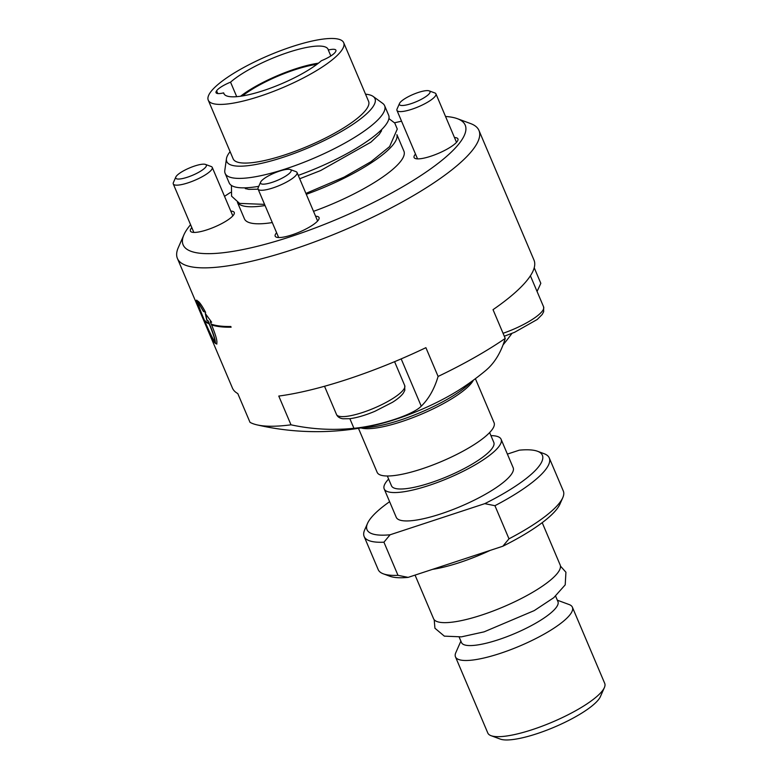 <?xml version="1.0" encoding="UTF-8"?>
<svg xmlns="http://www.w3.org/2000/svg" width="778" height="778" viewBox="0 0 778 778"><rect width="100%" height="100%" fill="white"/><g stroke="black" fill="none" stroke-linecap="round" stroke-linejoin="round"><path stroke-width="1.17" d="M316.918 64.331A53.983 12.886 -23 0 0 242.415 95.957M475.387 378.691L494.069 422.717A63.504 15.152 157 0 1 492.727 428.746A63.504 15.152 157 0 1 431.605 465.458A63.504 15.152 157 0 1 377.155 472.343L358.464 428.318M473.374 380.189A63.504 15.152 157 0 1 472.645 381.444A63.504 15.152 157 0 1 419.692 414.907A63.504 15.152 157 0 1 360.943 427.91M471.41 381.619A66.149 15.784 157 0 1 420.694 412.389A66.149 15.784 157 0 1 363.336 427.492M415.053 575.098L433.56 618.695A68.765 16.406 -23 0 0 492.532 611.236A68.765 16.406 -23 0 0 558.701 571.49A68.765 16.406 -23 0 0 560.16 564.954L542.208 522.67M459.166 637.104L461.49 642.57A52.389 12.506 -23 0 0 506.41 636.89A52.389 12.506 -23 0 0 556.834 606.607A52.389 12.506 -23 0 0 557.943 601.627L555.618 596.162M432.51 569.36A68.765 16.406 -23 0 0 490.237 550.377M460.877 641.14L455.811 652.664A63.504 15.152 -23 0 0 455.47 656.856A63.504 15.152 -23 0 0 509.93 649.961A63.504 15.152 -23 0 0 571.042 613.259A63.504 15.152 -23 0 0 572.394 607.219A63.504 15.152 -23 0 0 569.146 604.555L557.33 600.198M572.394 607.219L604.72 683.385A63.504 15.152 157 0 1 604.38 687.577A63.504 15.152 157 0 1 603.368 689.425A63.504 15.152 157 0 1 549.55 723.258A63.504 15.152 157 0 1 491.054 735.687A63.504 15.152 157 0 1 487.806 733.012L455.47 656.856M491.054 735.687L500.303 739.1A56.094 13.382 -23 0 0 551.972 728.12A56.094 13.382 -23 0 0 599.517 698.236A56.094 13.382 -23 0 0 600.412 696.602L604.38 687.577M502.851 546.224A95.256 22.727 -23 0 0 559.946 504.115L562.786 497.667A100.547 23.992 157 0 1 508.987 538.814L502.851 546.224L408.149 577.373L397.986 575.321L383.933 542.198L390.07 534.787L484.782 503.648L494.934 505.7L508.987 538.814M397.986 575.321A100.547 23.992 157 0 1 383.34 573.833L389.953 576.274A95.256 22.727 -23 0 0 408.149 577.373M484.782 503.648A95.256 22.727 157 0 0 537.51 451.259A95.256 22.727 157 0 0 519.315 450.17L507.392 454.089M494.934 505.7A100.547 23.992 -23 0 0 549.258 457.921L563.321 491.035A100.547 23.992 157 0 1 562.786 497.667M383.34 573.833A100.547 23.992 157 0 1 378.196 569.613L364.143 536.499A100.547 23.992 -23 0 0 383.933 542.198M390.07 534.787A95.256 22.727 157 0 1 367.517 523.419L364.678 529.867A100.547 23.992 -23 0 0 364.143 536.499M367.517 523.419A95.256 22.727 157 0 1 389.613 501.693M388.63 479.054A63.504 15.152 -23 0 0 385.538 482.875A63.504 15.152 -23 0 0 384.186 488.905L396.235 517.292A63.504 15.152 -23 0 0 460.615 506.429A63.504 15.152 -23 0 0 513.149 467.666L501.1 439.278A63.504 15.152 -23 0 0 490.928 435.631M549.258 457.921A100.547 23.992 -23 0 0 544.114 453.7L537.51 451.259M384.186 488.905A63.504 15.152 -23 0 0 448.566 478.042A63.504 15.152 -23 0 0 501.1 439.278M489.634 432.568L493.797 442.381A55.569 13.255 157 0 1 447.827 476.301A55.569 13.255 157 0 1 391.49 485.812L387.327 475.99M534.223 267.758L540.817 283.309A261.175 228.693 -86.5 0 1 537.053 291.439M511.953 333.392A261.175 228.693 -86.5 0 1 504.65 342.933L503.026 344.955M216.916 343.993L216.654 343.905A163.584 39.036 157 0 1 214.913 342.719C212.248 338.78 208.533 331.02 203.758 319.437L203.544 319.505A163.788 39.085 157 0 1 202.611 317.803L232.437 388.066A163.788 39.085 -23 0 0 237.796 393.58L250.01 422.337A163.788 39.085 -23 0 0 256.915 424.846A264.608 264.608 0 0 0 375.239 425.07A77.79 18.565 157 0 0 461.393 388.504A264.608 264.608 0 0 0 486.162 370.153L488.37 368.14A261.175 109.669 -119.5 0 0 505.233 338.42L493.028 309.663A163.788 39.085 -23 0 0 533.98 260.066L478.956 130.441A163.788 39.085 -23 0 0 470.583 123.566L457.367 118.684A153.208 36.556 157 0 1 338.449 218.637A153.208 36.556 157 0 1 183.948 234.742A153.208 36.556 157 0 1 190.581 224.696M438.102 376.445A261.175 109.669 60.5 0 1 421.248 406.165C413.4 414.684 379.09 425.965 353.941 428.299A261.175 228.693 -86.5 0 1 290.991 424.817L278.777 396.06A163.788 39.085 -23 0 0 425.897 347.678L438.102 376.445A163.788 39.085 -23 0 0 505.233 338.42M256.915 424.846A163.788 39.085 -23 0 0 290.991 424.817M183.948 234.742L178.279 247.637A163.788 39.085 -23 0 0 177.413 258.442A163.788 39.085 -23 0 0 343.458 230.424A163.788 39.085 -23 0 0 478.956 130.441M230.813 326.497L231.115 327.207A163.788 39.085 157 0 1 211.849 324.99L211.548 324.27A163.788 39.085 -23 0 0 230.813 326.497M196.387 300.201L196.669 300.308A163.788 39.085 -23 0 0 198.4 301.494C200.063 302.885 202.475 306.513 205.635 312.377A163.788 39.085 157 0 1 203.35 311.375L197.845 301.747C198.118 304.519 200.306 310.655 204.39 320.166A163.788 39.085 -23 0 0 208.757 323.162L209.058 323.881A163.788 39.085 157 0 1 204.692 320.876C208.737 330.533 212.229 337.759 215.166 342.563C214.932 338.809 212.491 331.554 207.852 320.799A163.788 39.085 157 0 1 206.802 320.273L205.266 313.466L211.635 322.199A163.788 39.085 157 0 1 210.255 321.761C215.885 334.9 217.937 342.301 216.43 343.973A163.788 39.085 157 0 1 214.699 342.787L214.913 342.719M203.544 319.505C208.319 331.068 212.034 338.829 214.699 342.787M177.413 258.442L202.309 317.093A163.788 39.085 -23 0 0 203.243 318.786L203.447 318.727C198.458 307.291 196.27 301.135 196.883 300.24M196.669 300.308C196.056 301.203 198.254 307.359 203.243 318.786M454.478 137.541A23.817 5.679 157 0 1 457.931 138.902A23.817 5.679 157 0 1 438.228 153.441A23.817 5.679 157 0 1 414.091 157.516A23.817 5.679 157 0 1 414.596 155.25A23.817 5.679 157 0 1 415.501 154.083M315.586 216.206A23.817 5.679 157 0 1 319.038 217.568A23.817 5.679 157 0 1 299.336 232.107A23.817 5.679 157 0 1 275.198 236.181A23.817 5.679 157 0 1 276.608 232.748M230.794 211.091A23.817 5.679 157 0 1 234.246 212.452A23.817 5.679 157 0 1 233.74 214.718A23.817 5.679 157 0 1 210.828 228.479A23.817 5.679 157 0 1 190.406 231.056A23.817 5.679 157 0 1 191.826 227.633M240.567 96.239A56.629 13.508 157 0 1 318.406 63.193M394.563 122.788A153.208 36.556 157 0 1 401.555 121.212M445.531 116.476A153.208 36.556 157 0 1 457.367 118.684M224.541 196.348A153.208 36.556 157 0 1 230.531 192.419M396.926 134.682L403.908 151.136A86.621 20.666 157 0 1 402.07 159.364A86.621 20.666 157 0 1 313.515 211.344M272.29 222.566A86.621 20.666 157 0 1 244.428 218.822L237.446 202.377M231.076 327.12A163.584 39.036 157 0 1 212.083 324.912L211.859 324.377M211.499 322.014A163.584 39.036 157 0 1 210.488 321.693L210.255 321.761M203.758 319.437A163.584 39.036 157 0 1 203.321 318.766M205.528 312.173A163.584 39.036 157 0 1 203.573 311.297L197.845 301.747M208.961 323.648A163.584 39.036 157 0 1 204.896 320.808L204.692 320.876M215.166 342.563L215.38 342.495C215.156 338.731 212.715 331.477 208.076 320.731A163.584 39.036 157 0 1 207.026 320.205L205.489 313.388M236.707 96.667L230.551 82.167A15.881 3.793 -23 0 0 216.595 90.822L217.762 93.564M217.354 93.496L216.595 90.822M224.21 94.206L223.636 92.864A15.881 3.793 -23 0 1 216.031 92.689A15.881 3.793 -23 0 1 216.372 91.182M330.825 55.948L328.306 50.025A15.881 3.793 -23 0 1 335.911 50.191A15.881 3.793 -23 0 1 335.581 51.698L335.347 52.058A15.881 3.793 -23 0 1 321.402 60.723A56.629 13.508 157 0 1 265.035 90.063A56.629 13.508 157 0 1 223.85 93.564A56.629 13.508 157 0 1 223.636 92.864M230.551 82.167A56.629 13.508 157 0 1 286.907 52.826A56.629 13.508 157 0 1 328.102 49.315A56.629 13.508 157 0 1 328.306 50.025M396.897 134.759A86.621 20.666 157 0 1 394.835 142.335A86.621 20.666 157 0 1 306.289 194.315M265.065 205.538A86.621 20.666 157 0 1 237.514 202.416M209.817 93.195A73.56 17.554 -23 0 0 208.261 100.187A73.56 17.554 -23 0 0 271.337 92.212A73.56 17.554 -23 0 0 342.126 49.695A73.56 17.554 -23 0 0 343.691 42.702A73.56 17.554 -23 0 0 280.615 50.677A73.56 17.554 -23 0 0 209.817 93.195M343.691 42.702L368.587 101.364A73.56 17.554 157 0 1 367.022 108.356A73.56 17.554 157 0 1 296.233 150.874A73.56 17.554 157 0 1 233.157 158.848L208.261 100.187M365.534 94.177A80.513 19.217 157 0 1 373.168 96.453A80.513 19.217 157 0 1 308.38 147.791A80.513 19.217 157 0 1 226.447 158.731A80.513 19.217 157 0 1 228.469 153.908A80.513 19.217 157 0 1 230.113 151.661M226.447 158.731L224.813 170.372A86.621 20.666 -23 0 0 225.153 173.416A86.621 20.666 -23 0 0 299.433 164.022A86.621 20.666 -23 0 0 382.786 113.948A86.621 20.666 -23 0 0 384.624 105.72A86.621 20.666 -23 0 0 382.679 103.367L373.168 96.453M384.624 105.72L388.64 115.183A86.621 20.666 157 0 1 386.802 123.41A86.621 20.666 157 0 1 298.256 175.39M258.773 186.321A86.621 20.666 157 0 1 229.17 182.869L225.153 173.416M399.513 103.455L397.072 108.998A21.171 5.047 -23 0 0 396.965 110.398A21.171 5.047 -23 0 0 411.844 109.251A21.171 5.047 -23 0 0 435.933 93.856A21.171 5.047 -23 0 0 434.853 92.961L429.174 90.87A16.62 3.968 157 0 1 416.269 101.714A16.62 3.968 157 0 1 399.513 103.455A16.62 3.968 157 0 1 418.34 92.456A16.62 3.968 157 0 1 429.174 90.87M175.828 177.005L173.397 182.548A21.171 5.047 -23 0 0 173.28 183.948A21.171 5.047 -23 0 0 188.159 182.801A21.171 5.047 -23 0 0 212.248 167.406A21.171 5.047 -23 0 0 211.169 166.511L205.489 164.421A16.62 3.968 157 0 1 202.504 169.925A16.62 3.968 157 0 1 187.43 177.209A16.62 3.968 157 0 1 175.828 177.005A16.62 3.968 157 0 1 189.492 167.96A16.62 3.968 157 0 1 205.489 164.421M260.62 182.13L258.179 187.673A21.171 5.047 -23 0 0 258.072 189.064A21.171 5.047 -23 0 0 276.219 186.769A21.171 5.047 -23 0 0 296.593 174.535A21.171 5.047 -23 0 0 297.04 172.522A21.171 5.047 -23 0 0 295.961 171.637L290.282 169.536A16.62 3.968 157 0 1 290.778 171.812A16.62 3.968 157 0 1 272.893 182.101A16.62 3.968 157 0 1 260.62 182.13A16.62 3.968 157 0 1 274.284 173.076A16.62 3.968 157 0 1 290.282 169.536M353.941 428.299L349.857 418.69M421.248 406.165L401.176 358.891M504.65 342.933L504.163 341.785M336.514 414.499C337.555 416.843 339.685 418.263 342.913 418.768L349.974 418.681C357.151 417.698 365.485 415.238 374.947 411.28L392.462 402.304C397.548 399.124 401.166 396.06 403.325 393.133L404.793 390.371L404.716 385.548A37.043 8.84 157 0 1 403.928 389.068A37.043 8.84 157 0 1 368.276 410.483A37.043 8.84 157 0 1 336.514 414.499L324.523 386.267M530.401 275.782L543.608 306.872A37.043 8.84 157 0 1 503.055 333.285M560.461 566.112L565.927 572.229L565.207 584.861L553.751 597.708L534.253 610.594L484.101 631.853L461.442 636.851L444.345 636.141L434.931 628.225L434.192 619.706M404.716 385.548L394.582 361.682M543.608 306.872L543.676 311.706L542.227 314.448L537.258 319.466L514.589 332.294L504.3 336.222M245.284 187.819L245.673 188.743M381.006 130.218L381.395 131.132M456.511 142.335L435.933 93.856M417.543 158.877L396.965 110.398M232.826 215.885L212.248 167.406M193.858 232.428L173.28 183.948M317.619 221.001L297.04 172.522M278.65 237.543L258.072 189.064M388.922 118.587L394.757 123.041L397.286 129.06L389.622 146.575L371.106 161.62L344.148 177.092L305.91 193.411M264.569 204.381L239.546 203.389L231.591 196.182L231.426 185.436M245.245 188.548L248.697 189.355L258.121 189.19M299.695 178.775L320.633 170.547L370.873 142.199L379.207 134.39L381.56 130.685"/></g></svg>
